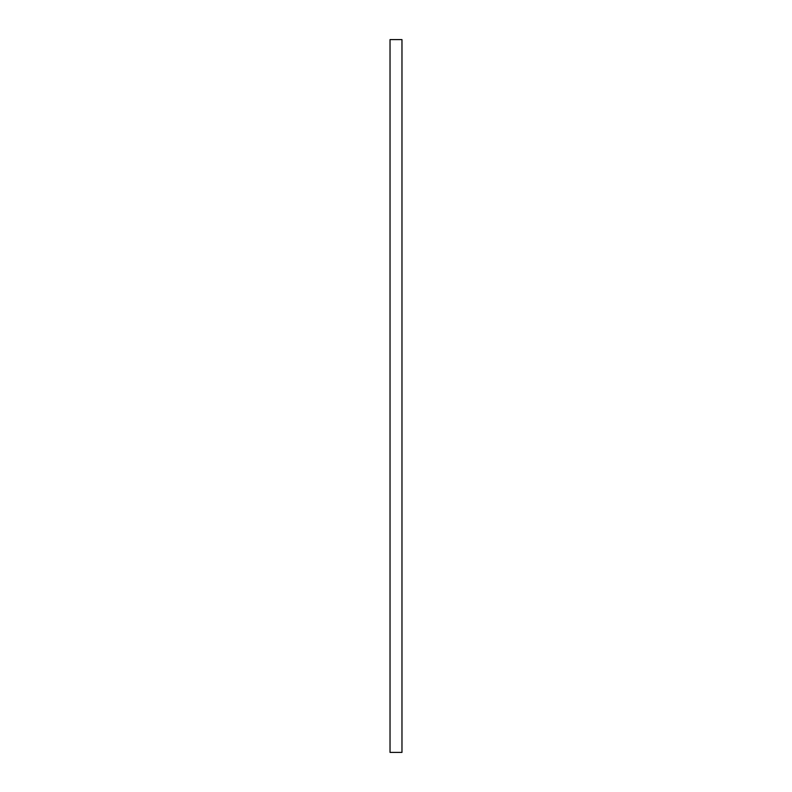 <?xml version="1.0" encoding="UTF-8"?>
<svg xmlns="http://www.w3.org/2000/svg" width="792" height="792" viewBox="0 0 792 792"><rect width="100%" height="100%" fill="white"/><g stroke="black" fill="none" stroke-linecap="round" stroke-linejoin="round"><path stroke-width="1.19" d="M401.97 39.6L401.97 752.4L390.03 752.4L390.03 39.6L401.97 39.6"/></g></svg>
